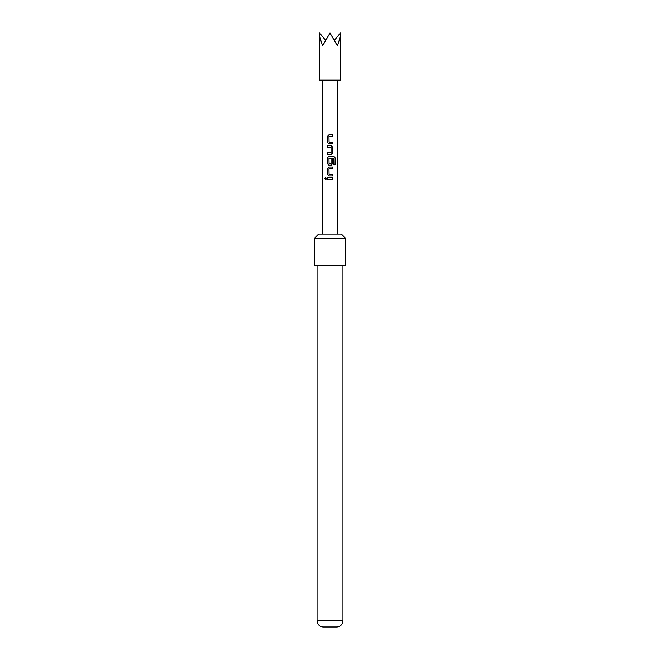 <?xml version="1.0" encoding="UTF-8"?>
<svg xmlns="http://www.w3.org/2000/svg" width="660" height="660" viewBox="0 0 660 660"><rect width="100%" height="100%" fill="white"/><g stroke="black" fill="none" stroke-linecap="round" stroke-linejoin="round"><path stroke-width="0.99" d="M325.702 177.573L324.951 178.596L325.71 179.611M326.543 178.596L325.661 177.573L324.844 178.596L325.661 179.619L326.543 178.596M319.63 33L319.63 80.141L340.37 80.141L340.37 33C340.329 36.539 339.314 40.771 337.334 45.705L330 33L322.666 45.705C320.686 40.771 319.671 36.539 319.63 33L325.363 40.021M314.284 238.466L314.284 265.567L345.716 265.567L345.716 238.466L314.284 238.466L318.607 234.143L341.393 234.143L345.716 238.466M342.961 620.73C342.614 624.401 340.651 626.488 337.07 627L322.93 627C319.349 626.488 317.386 624.401 317.039 620.73L342.961 620.73L342.961 265.567M329.076 142.073L332.656 142.073L332.656 143.723L328.861 143.723L327.368 142.18L327.368 136.405L328.861 134.871L332.656 134.871L332.656 136.521L328.969 136.628L329.076 142.073M332.656 152.905L332.656 147.13L331.163 145.596L327.368 145.596L327.368 147.246L331.056 147.353L331.056 152.691L327.368 152.798L327.368 154.448L331.163 154.448L332.656 152.905L332.656 147.13M335.156 164.785L335.156 157.856L333.902 156.321L328.861 156.321L327.368 157.856L327.368 163.63L328.861 165.173L331.163 165.173L332.656 163.63L332.656 158.903L331.056 158.903L331.056 163.589L329.076 163.705L328.969 158.26L333.704 158.144L333.803 164.785L335.156 164.785M329.076 174.248L332.656 174.248L332.656 175.898L328.861 175.898L327.368 174.356L327.368 168.581L328.861 167.046L332.656 167.046L332.656 168.696L328.969 168.803L329.076 174.248M327.368 177.771L332.656 177.771L332.656 179.421L327.368 179.421L327.368 177.771M334.637 40.021L340.37 33M327.418 177.771L327.418 179.421M332.599 179.421L332.599 177.771M332.599 168.696L332.599 167.046M328.886 167.046L327.368 168.581M327.418 168.581L327.368 174.356M327.418 174.356L328.886 175.898M332.599 175.898L332.599 174.248M335.049 164.785L335.156 157.856M335.049 157.856L333.82 156.321M328.886 156.321L327.368 157.856M327.418 157.856L327.368 163.63M327.418 163.63L328.886 165.173M331.138 165.173L332.656 163.63M332.599 163.63L332.599 158.903M332.599 147.13L331.138 145.596M327.418 145.596L327.418 147.246M327.418 152.798L327.418 154.448M331.138 154.448L332.599 152.905M332.599 136.521L332.599 134.871M328.886 134.871L327.368 136.405M327.418 136.405L327.368 142.18M327.418 142.18L328.886 143.723M332.599 143.723L332.599 142.073M322.146 234.143L322.146 80.141M337.854 234.143L337.854 80.141M317.039 620.73L317.039 265.567"/></g></svg>
